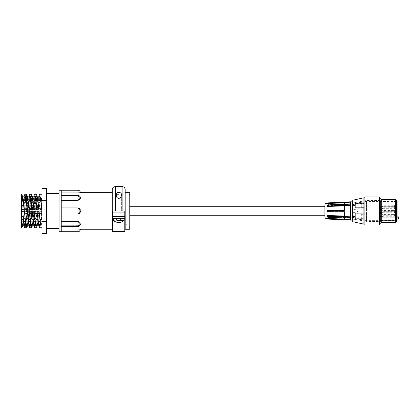 <?xml version="1.0" encoding="UTF-8"?>
<svg xmlns="http://www.w3.org/2000/svg" width="420" height="420" viewBox="0 0 420 420"><rect width="100%" height="100%" fill="white"/><g stroke="black" fill="none" stroke-linecap="round" stroke-linejoin="round"><path stroke-width="0.32" stroke-dasharray="2.1 1.58" d="M364.859 224.973L364.859 196.975M364.859 224.144L364.859 197.804L364.859 224.144M363.883 197.804L363.883 224.144M395.519 199.61L395.519 222.338M396.559 221.298L396.559 200.655M379.491 224.144L379.491 197.804L379.491 224.144M381.297 199.61L381.297 222.338M379.491 196.975L379.491 224.973M354.128 215.786L356.113 217.807L352.663 217.807L352.663 215.786L354.128 215.786L352.663 215.786L352.663 217.807L356.113 217.807L354.128 215.786L354.128 212.347L352.663 212.347L352.663 209.601L354.128 209.601C355.772 209.575 357.157 210.032 358.276 210.977C357.157 211.916 355.772 212.373 354.128 212.347C355.772 212.378 357.157 211.922 358.276 210.977C357.157 210.032 355.772 209.575 354.128 209.606L352.663 209.606L352.663 212.347L354.128 212.347L354.128 215.786M354.128 204.22L356.113 204.146L354.128 206.162L352.663 206.162L352.663 204.146L354.128 204.22L352.663 204.146L352.663 206.162L354.128 206.162L356.113 204.146L354.128 204.225L354.128 202.797L358.276 201.952L354.128 202.797L358.276 201.952L354.128 202.797L352.663 202.797L352.663 201.952L352.663 202.797L354.128 202.797L354.128 204.22M354.128 206.162L354.128 209.601L354.128 206.162M354.128 219.151L354.128 217.728L354.128 219.151L358.276 220.001L352.663 219.151L354.128 219.151M380.468 221.461L380.468 200.487L380.468 221.461L366.576 221.461L366.576 200.487L366.576 221.461L358.276 220.001L352.663 220.001L352.663 217.728L352.663 220.001M352.663 215.786L352.663 212.347L352.663 215.786M396.559 220.484L396.559 201.464L396.559 220.484L380.468 220.484L380.468 201.464L380.468 220.484M352.663 200.246L352.663 221.708M129.764 210.977L129.764 215.245L129.764 210.977M324.865 210.977L324.865 215.245L324.865 210.977M364.124 208.157L355.346 208.157L355.346 203.627L364.124 203.627L364.124 202.928L364.124 203.438L355.346 203.438L355.346 207.695L364.124 207.695L364.124 213.791L355.346 213.791L355.346 218.327L364.124 218.327L364.124 219.949L355.346 219.025L355.346 213.187L361.688 214.3L364.124 214.3L364.124 208.157L364.124 214.3M355.346 213.187L364.124 213.187M364.124 218.836L355.346 218.836M352.175 214.253L352.175 202.928L352.175 214.253M355.105 205.832L352.663 205.832L352.663 205.118L355.105 205.118L355.105 205.832L352.663 205.832M355.105 204.787L352.663 204.787L352.663 205.453L355.105 205.453L355.105 204.509L352.663 204.509L352.663 204.787M355.105 216.122L352.663 216.122L352.663 216.83L355.105 216.83L355.105 216.122L352.663 216.122M355.105 217.161L352.663 217.161L352.663 216.494L355.105 216.494L355.105 217.439L352.663 217.439L352.663 217.161M350.469 218.143L350.469 220.138M327.301 205.884L327.301 205.354L327.301 206.089L344.374 205.496L350.469 204.834L350.469 220.064L344.374 219.161L344.374 217.13L350.469 217.586L327.947 217.04L327.301 216.573L344.374 217.13M327.301 206.089L327.947 205.59L350.469 204.834L350.469 204.309L350.469 204.813M344.374 211.454L327.301 211.475L344.374 211.454L344.374 216.064L350.469 216.515L350.469 217.77M327.301 211.475L327.301 210.746L327.301 211.475M350.469 210.52L350.469 205.265M327.301 205.38L344.374 204.818L350.469 204.178M327.301 203.606L344.374 202.745L350.469 201.831L350.469 204.309L350.469 203.81L327.947 204.593L327.301 205.06L344.374 204.493L350.469 203.81M350.469 201.81L350.469 204.367M350.469 217.639L350.469 211.984L327.301 211.937M350.469 216.683L327.947 215.975L327.301 215.507M350.469 205.013L350.469 211.423M327.301 215.534L327.301 216.599M350.469 209.969L327.301 210.016L327.301 210.746L327.301 210.016L327.947 209.995L327.947 211.454M327.301 205.06L327.301 206.062M350.469 220.096L327.947 219.025L327.301 218.426M327.947 215.975L327.947 217.04M350.469 209.958L327.947 209.995M327.947 204.593L327.947 205.59M350.469 211.433L350.469 216.515M350.469 202.088L350.469 204.01M350.469 217.586L350.469 219.817M344.374 204.818L344.374 204.377M344.374 202.745L344.374 204.493M344.374 205.496L344.374 209.99M344.374 217.928L344.374 217.46L327.301 216.893M350.469 217.943L344.374 217.46M352.663 216.83L352.663 216.384M352.663 205.453L352.663 204.509M352.663 205.118L352.663 205.569M352.663 216.494L352.663 217.439M355.346 203.438L361.688 202.004L364.124 202.004M361.688 202.004L361.688 207.653L355.346 207.695L355.346 203.196M364.124 213.791L364.124 207.695M364.124 207.653L361.688 207.653M361.688 213.749L361.688 219.755L355.346 218.568L355.346 213.785L364.124 213.749M364.124 219.949L364.124 218.327M364.124 219.755L361.688 219.755M352.175 201.831L352.175 220.122M352.663 217.093L355.105 217.093L355.105 216.384M355.105 217.093L355.105 216.83M352.663 205.18L355.105 205.18L355.105 204.509M355.105 205.18L355.105 205.453M352.663 204.86L355.105 204.86L355.105 205.569M364.124 202.193L361.688 202.193L355.346 203.627M355.346 203.385L355.346 208.168L364.124 208.204M397.047 220.364L397.047 201.584L397.047 220.364M361.688 219.949L361.688 214.3M361.688 208.204L361.688 202.193M355.346 213.376L355.346 219.025M352.663 216.773L355.105 216.773L355.105 217.439M355.105 216.773L355.105 216.494M379.733 216.531L379.733 214.016L379.733 216.531M379.733 216.578L379.733 214.137L379.733 216.578L382.174 216.578L382.851 216.111L382.851 214.599L382.851 216.111L394.585 216.111L394.585 214.599L394.585 216.111A0.756 0.756 0 0 0 395.341 215.355A0.756 0.756 0 0 0 394.585 214.599L382.851 214.599L382.174 214.137L382.174 216.578L382.174 214.137L379.733 214.137M379.733 212.294L379.733 210.677L379.733 212.294M379.733 213.234L379.733 210.798L379.733 213.234L382.174 213.234L382.851 212.772L382.851 211.26L382.851 212.772L394.585 212.772L394.585 211.26L394.585 212.772A0.756 0.756 0 0 0 395.341 212.016A0.756 0.756 0 0 0 394.585 211.26L382.851 211.26L382.174 210.798L382.174 213.234L382.174 210.798L379.733 210.798M379.733 207.155L379.733 209.302L379.733 207.155M379.733 209.181L379.733 206.74L379.733 209.181L382.174 209.181L382.851 208.719L382.851 207.207L382.851 208.719L394.585 208.719L394.585 207.207L394.585 208.719A0.756 0.756 0 0 0 395.341 207.963A0.756 0.756 0 0 0 394.585 207.207L382.851 207.207L382.174 206.74L382.174 209.181L382.174 206.74L379.733 206.74M379.733 204.64L379.733 207.317L379.733 204.64L382.174 204.64L382.174 207.317L382.174 204.64M379.733 207.197L379.733 204.761L379.733 207.197L382.174 207.197L382.851 206.734L382.851 205.222L382.851 206.734L394.585 206.734L394.585 205.222L394.585 206.734A0.756 0.756 0 0 0 395.341 205.978A0.756 0.756 0 0 0 394.585 205.222L382.851 205.222L382.174 204.761L382.174 207.197L382.174 204.761L379.733 204.761M379.733 206.483L379.733 208.777L379.733 206.483M379.733 208.651L379.733 206.215L379.733 208.651L382.174 208.651L382.851 208.189L382.851 206.677L382.851 208.189L394.585 208.189L394.585 206.677L394.585 208.189A0.756 0.756 0 0 0 395.341 207.433A0.756 0.756 0 0 0 394.585 206.677L382.851 206.677L382.174 206.215L382.174 208.651L382.174 206.215L379.733 206.215M379.733 211.417L379.733 209.984L379.733 211.417M379.733 212.546L379.733 210.105L379.733 212.546L382.174 212.546L382.851 212.079L382.851 210.567L382.851 212.079L394.585 212.079L394.585 210.567L394.585 212.079A0.756 0.756 0 0 0 395.341 211.323A0.756 0.756 0 0 0 394.585 210.567L382.851 210.567L382.174 210.105L382.174 212.546L382.174 210.105L379.733 210.105M379.733 216.048L379.733 213.633L379.733 216.048M379.733 216.195L379.733 213.759L379.733 216.195L382.174 216.195L382.851 215.733L382.851 214.221L382.851 215.733L394.585 215.733L394.585 214.221L394.585 215.733A0.756 0.756 0 0 0 395.341 214.977A0.756 0.756 0 0 0 394.585 214.221L382.851 214.221L382.174 213.759L382.174 216.195L382.174 213.759L379.733 213.759M379.733 212.315L379.733 209.633L379.733 212.315L382.174 212.315L382.174 209.633L382.174 212.315M379.733 212.195L379.733 209.759L379.733 212.195L382.174 212.195L382.851 211.733L382.851 210.221L382.851 211.733L394.585 211.733L394.585 210.221L394.585 211.733A0.756 0.756 0 0 0 395.341 210.977A0.756 0.756 0 0 0 394.585 210.221L382.851 210.221L382.174 209.759L382.174 212.195L382.174 209.759L379.733 209.759M382.174 216.531L382.174 214.016L382.174 216.531M382.174 212.294L382.174 210.677L382.174 212.294M382.174 207.155L382.174 209.302L382.174 207.155M382.174 206.483L382.174 208.777L382.174 206.483M382.174 211.417L382.174 209.984L382.174 211.417M382.174 216.048L382.174 213.633L382.174 216.048M382.174 219.009L382.174 216.731L382.174 219.009L398.512 219.009L382.174 219.009L382.174 202.881L382.174 219.009M398.512 217.754L398.512 219.009L398.512 216.731L398.512 217.754L382.174 217.754L398.512 217.754M399 219.072L399 202.881L399 219.072L398.512 219.072M399 200.975L399 220.972M397.047 200.975L397.047 220.972M29.463 217.996L27.268 217.996L27.268 218.61L27.268 217.996L29.463 217.996L29.463 218.61L27.268 218.61L27.998 218.61L27.268 218.61L27.268 217.996L27.268 218.542M31.951 218.526L31.951 218.08L35.752 218.305L35.752 218.61L35.752 214.074L31.337 214.074L31.951 214.158L31.951 218.526L27.998 218.61M27.268 214.142L27.998 214.074L27.268 214.074L27.268 214.688L27.268 214.074L26.712 214.074L26.712 218.61L26.098 218.526L26.098 214.158L26.712 214.074M27.625 214.688L27.268 214.688L27.268 214.074L27.268 214.688L29.463 214.688L27.625 214.688L27.625 214.142M41.974 214.095L41.974 213.717L41.974 214.095L41.255 214.41L41.974 214.347L41.974 214.011L41.974 214.347L41.255 214.41L41.239 214.074L41.255 214.41L41.974 214.095M41.255 215.15L41.239 218.521L41.974 218.337L41.974 218.673L41.974 218.337L41.239 218.274L41.228 218.899L41.228 213.78L41.239 218.274L41.255 215.15L41.974 214.998L41.974 217.681L41.974 215.15M41.239 214.998L41.239 214.158L41.239 215.15L41.974 214.998M41.255 217.529L41.974 217.529M41.974 218.61L41.974 214.074L41.974 218.61L41.239 218.61L41.974 218.673M24.88 214.074L24.88 218.61L24.88 214.074L23.924 214.074L23.924 218.61L23.924 214.074M35.752 218.61L31.337 218.61L31.337 214.074L27.268 214.074L27.268 213.733L27.268 218.951L27.268 218.61L26.712 218.61M27.268 217.996L27.268 214.688L27.268 217.996M26.098 214.158L26.098 218.526M27.998 214.074L29.463 214.074L29.463 214.688M27.998 214.835C26.418 215.843 26.418 216.846 27.998 217.849L28.376 217.66C26.959 216.778 26.959 215.901 28.376 215.019L30.681 214.557L30.681 218.122L30.681 214.557A1101.245 833.123 180 0 0 35.752 214.121L31.951 214.604L31.951 214.158M24.218 218.951L24.218 213.733L24.218 218.951L27.268 218.951M27.268 214.074L27.268 218.61M35.752 214.074L35.752 214.379M35.752 214.121L35.752 218.899L35.752 214.121M35.752 218.305L35.752 218.558A1101.245 833.123 180 0 0 30.681 218.122L27.998 217.849M31.951 214.604L30.739 214.788A709.669 440.155 144.9 0 1 28.376 215.019M41.974 218.584L41.974 218.967L41.974 218.584M41.244 217.681L41.974 217.681M31.951 214.688L31.951 217.991L30.739 217.896A709.669 440.155 -144.9 0 0 28.376 217.66M35.752 208.709L35.752 212.111L35.752 208.709L27.268 208.709L27.998 208.724L27.268 208.724L27.268 213.586L27.268 210.977L26.712 210.977L27.268 210.977L27.268 213.292L27.998 213.224L27.625 213.292A1.071 1.071 0 0 0 28.581 212.704A1.071 1.071 0 0 1 27.998 213.224L27.268 213.224L27.998 213.224A1.071 1.071 0 0 0 28.581 212.704L29.463 210.977L28.581 212.704L29.463 210.977L27.268 210.977L31.337 210.977L27.268 210.977L31.337 210.977L31.951 210.362L31.337 210.977L31.951 211.591L31.337 210.977L27.268 210.977L27.268 213.245L27.268 208.661L27.625 208.661L27.268 208.661L27.268 213.245L27.268 210.977L27.268 212.531L27.268 210.977L29.463 210.977L28.581 212.704A1.071 1.071 0 0 1 27.625 213.292L27.268 212.993L27.268 213.586L24.218 213.586L24.218 210.977L24.218 213.707L24.218 208.247L24.218 219.072L24.218 213.607L23.924 213.607L23.924 219.072L23.924 213.607M29.463 203.957L27.268 203.957L27.268 203.343L27.268 203.957L29.463 203.957L29.463 203.343L27.268 203.343L27.998 203.343L27.268 203.343L27.268 203.957L27.268 203.411M31.951 203.427L31.951 203.873L35.752 203.648L35.752 203.343L35.752 207.879L31.337 207.879L31.951 207.795L31.951 203.427L27.998 203.343M27.268 207.811L27.998 207.879L27.268 207.879L27.268 207.265L27.268 207.879L26.712 207.879L26.712 203.343L26.098 203.427L26.098 207.795L26.712 207.879M27.625 207.265L27.268 207.265L27.268 207.879L27.268 207.265L29.463 207.265L27.625 207.265L27.625 207.811M41.974 207.853L41.974 208.236L41.974 207.853L41.255 207.543L41.974 207.606L41.974 207.942L41.974 207.606L41.255 207.543L41.239 207.879L41.255 207.543L41.974 207.853M41.255 206.797L41.239 203.427L41.974 203.616L41.974 203.28L41.974 203.616L41.239 203.679L41.228 203.049L41.228 208.173L41.239 203.679L41.255 206.797L41.974 206.95L41.974 204.267L41.974 206.797M41.239 206.95L41.239 207.79L41.239 206.797L41.974 206.95M41.255 204.424L41.974 204.424M41.974 203.343L41.974 207.879L41.974 203.343L41.239 203.343L41.974 203.28M24.88 207.879L24.88 203.343L24.88 207.879L23.924 207.879L23.924 203.343L23.924 207.879M35.752 203.343L31.337 203.343L31.337 207.879L27.268 207.879L27.268 208.22L27.268 203.002L27.268 203.343L26.712 203.343M27.268 203.957L27.268 207.265L27.268 203.957M26.098 207.795L26.098 203.427M27.998 207.879L29.463 207.879L29.463 207.265M27.998 207.118C26.418 206.11 26.418 205.107 27.998 204.104L28.376 204.288C26.959 205.17 26.959 206.052 28.376 206.929L30.681 207.391L30.681 203.831L30.681 207.391A1101.245 833.123 0 0 1 35.752 207.827L31.951 207.349L31.951 207.795M24.218 203.002L24.218 208.22L24.218 203.002L27.268 203.002M27.268 207.879L27.268 203.343M35.752 207.879L35.752 207.575M35.752 207.827L35.752 203.049L35.752 207.827M35.752 203.648L35.752 203.39A1101.245 833.123 -0 0 1 30.681 203.831L27.998 204.104M31.951 207.349L30.739 207.165A709.669 440.155 35.1 0 0 28.376 206.929M41.974 203.364L41.974 202.986L41.974 203.364M41.244 204.267L41.974 204.267M31.951 207.26L31.951 203.957L30.739 204.057A709.669 440.155 -35.1 0 1 28.376 204.288M24.218 208.341L24.218 202.881L24.218 208.341L23.924 208.341L23.924 202.881L23.924 208.341M41.974 212.315L41.974 208.709L41.974 213.245L41.974 209.79L41.974 212.315L41.244 212.315L41.974 212.163L41.244 212.315L41.974 212.315L41.244 212.315L41.244 209.633L41.974 209.633L41.244 209.633L41.239 213.155L41.974 212.972L41.974 213.602L41.974 213.218L41.244 213.155L41.228 213.539L41.239 208.415L41.255 212.163L41.255 209.79L41.974 209.79L41.244 209.633L41.974 209.79L41.244 209.633L41.239 213.539L41.239 212.163L41.239 213.245L41.255 212.909L41.974 212.972L41.974 213.308L41.974 212.972L41.255 212.909L41.239 213.245L41.239 212.163L41.974 212.315M24.88 210.977L24.88 208.709L24.88 210.977M24.218 213.586L27.268 213.586L27.268 209.685L27.268 210.977L26.098 211.591L26.712 210.977L26.098 210.362L27.268 210.977L27.268 208.724L26.098 208.709L26.098 210.362L26.098 208.709M26.098 211.591L26.098 213.245L26.098 211.591M23.924 210.977L23.924 213.707L23.924 210.977M27.998 210.977C26.418 210.977 26.418 210.977 27.998 210.977C26.418 210.977 26.418 210.977 27.998 210.977L28.376 210.977L27.998 210.977C26.418 210.977 26.418 210.977 27.998 210.977C26.418 210.977 26.418 210.977 27.998 210.977L28.376 210.977C26.959 210.977 26.959 210.977 28.376 210.977C26.959 210.977 26.959 210.977 28.376 210.977L30.681 212.63C30.298 213.822 30.298 213.822 30.681 212.63C30.298 213.822 30.298 213.822 30.681 212.63L27.998 210.977L30.681 209.317C30.298 208.126 30.298 208.126 30.681 209.317C30.298 208.126 30.298 208.126 30.681 209.317L27.998 210.977M27.268 212.268L27.268 208.367L27.268 212.268M27.268 212.531L27.268 212.993L27.268 212.531M31.951 212.431L35.752 212.111L31.951 212.431L31.951 211.591L31.951 212.431L30.739 212.452C30.403 213.497 30.403 213.497 30.739 212.452C30.403 213.497 30.403 213.497 30.739 212.452A709.669 455.647 36 0 1 28.376 210.977C26.959 210.977 26.959 210.977 28.376 210.977C26.959 210.977 26.959 210.977 28.376 210.977A709.669 455.647 -144 0 0 30.739 212.452L31.951 212.431M35.752 212.258L35.752 208.415L35.752 212.258A1101.245 720.174 0 0 1 30.681 212.63A1101.245 720.174 180 0 0 35.752 212.258L35.752 213.539L35.752 212.258M31.951 212.373C31.951 213.518 31.951 213.518 31.951 212.373C31.951 213.518 31.951 213.518 31.951 212.373M29.463 210.977L28.581 209.244A1.071 1.071 0 0 0 27.998 208.724L27.268 208.661L27.268 208.955L27.268 208.367L27.268 208.955L27.268 208.661L27.998 208.724A1.071 1.071 0 0 1 28.581 209.244A1.071 1.071 0 0 0 27.625 208.661A1.071 1.071 0 0 1 28.581 209.244L29.463 210.977M41.255 212.163L41.255 209.79L41.255 212.163L41.974 212.163L41.255 212.163M41.974 208.982L41.974 208.646L41.974 208.982L41.244 208.792L41.974 208.73L41.974 208.352L41.974 208.73L41.244 208.792L41.228 208.415L41.239 209.79L41.239 208.709L41.255 209.044L41.974 208.982M27.268 209.422L27.268 208.955L27.268 209.422M35.752 209.843L35.752 213.245L35.752 209.843L31.951 209.517L35.752 209.843M31.951 210.362L31.951 209.517L31.951 210.362M35.752 209.696L35.752 213.539L35.752 209.696A1101.245 720.174 180 0 0 30.681 209.317A1101.245 720.174 -0 0 1 35.752 209.696L35.752 208.415L35.752 209.696M31.951 209.517L30.739 209.496C30.403 208.457 30.403 208.457 30.739 209.496C30.403 208.457 30.403 208.457 30.739 209.496A709.669 455.647 144 0 0 28.376 210.977A709.669 455.647 -36 0 1 30.739 209.496L31.951 209.517M31.951 209.58C31.951 208.43 31.951 208.43 31.951 209.58C31.951 208.43 31.951 208.43 31.951 209.58M24.218 210.977L24.218 208.247L24.218 210.977M59.041 190.244L59.041 231.703M59.041 228.533L59.041 193.415L59.041 228.533M61.241 231.703L61.241 190.244M61.241 200.382L61.241 229.01L61.241 192.943L61.241 200.382L78.739 200.261M61.241 225.887L79.149 225.682M61.241 221.571L77.983 221.571M78.314 221.597L78.834 221.723M79.475 222.043L80.357 223.876M80.357 224.144L80.346 224.343C80.099 225.692 79.291 226.422 77.926 226.532L77.926 225.887M61.241 214.027L78.708 213.89M61.241 207.926L78.813 208.1M79.102 208.241L79.527 208.551M79.784 208.824L80.099 209.333M80.241 209.732L80.309 210.026M80.33 210.189L80.357 210.924M80.262 212.153L80.136 212.525M79.958 212.877L79.621 213.313M79.16 213.675L78.871 213.827M61.241 196.066L77.926 196.066L80.346 197.61L80.357 198.009M112.255 229.268L112.255 192.685L112.255 210.977L125.181 210.977L125.181 189.661M112.255 189.661L112.255 210.977M116.014 194.843C115.962 196.597 116.855 197.825 118.697 198.529C120.535 197.825 121.427 196.597 121.375 194.843C122.068 191.562 115.322 191.562 116.014 194.843L116.014 210.977L121.375 210.977L116.014 210.977L121.375 210.977L116.014 210.977L116.014 194.843M125.181 210.977L125.181 229.268M129.764 192.685L129.764 229.268M112.597 210.977L124.793 210.977L112.597 210.977L112.597 231.509M124.793 210.977L124.793 231.509M124.793 218.584L112.597 218.584M124.058 218.584L124.058 220.311L113.332 220.311A7.707 7.707 0 0 0 124.058 220.311L113.332 220.311L113.332 218.584M113.332 218.815L116.503 218.815L116.025 218.584M121.947 218.584L115.442 218.584L121.947 218.584M121.364 218.584L120.886 218.815L124.058 218.815M129.764 193.515L129.764 228.438L129.764 193.515C129.538 195.825 128.273 197.096 125.963 197.321L125.963 224.632L125.963 197.321M118.697 210.977L116.256 210.977L118.697 210.977M118.697 194.197L116.256 194.197L118.697 194.197M46.557 221.293L46.557 200.655L41.974 200.655L41.974 221.293L46.557 221.293L46.557 233.41M46.557 188.538L46.557 200.655M46.557 228.533L46.557 193.415L46.557 228.533M41.974 200.655L41.974 188.538M41.974 233.41L41.974 221.293M41.974 202.414L41.974 208.803L41.974 202.414L21.488 202.414L21.488 208.803L21.488 202.414M41.974 213.145L41.974 219.534L41.974 213.145L21.488 213.145L21.488 219.534L21.488 213.145M41.974 207.779L41.974 214.168L41.974 207.779L41.974 214.168L41.974 207.779L21.488 207.779L21.488 214.168L21.488 207.779L21.488 214.168L21.488 207.779L41.974 207.779M40.199 222.899L41.974 222.899L41.974 198.634L41.974 224.359L41.974 222.899L21.488 222.899L21.488 198.791L41.974 198.791M41.974 224.359L41.974 224.732L41.974 224.359L40.404 224.359L41.974 224.359M41.974 221.314L41.974 200.634L41.974 221.314L40 221.314M22.943 199.395L25.914 199.395M27.82 199.395L31.001 199.395M32.697 199.395L35.879 199.395M37.574 199.395L40.551 199.395M21.488 201.653L41.974 201.653M41.974 202.75L21.488 202.75M41.486 206.12L38.451 206.12M36.608 206.12L33.574 206.12M31.731 206.12L28.697 206.12M26.854 206.12L23.814 206.12M23.777 205.748L26.817 205.748M28.654 205.748L31.626 205.748M33.532 205.748L36.572 205.748M38.409 205.748L41.449 205.748M21.488 209.139L41.974 209.139M41.974 209.512L21.488 209.512M21.488 224.359L24.187 224.359L21.488 224.359L21.488 222.899L21.488 224.359M26.087 224.359L29.064 224.359L26.087 224.359M30.65 224.359L33.941 224.359L30.65 224.359M35.527 224.359L38.819 224.359L35.527 224.359M38.519 222.899L35.322 222.899M33.642 222.899L30.445 222.899M28.765 222.899L25.568 222.899M23.887 222.899L21.488 222.899L21.488 211.538L41.974 211.538M22.486 224.732L25.867 198.634M32.24 224.732L35.716 198.166M25.457 224.732L28.843 198.634M35.217 224.732L38.488 199.238L39.506 196.172M41.974 210.656L41.974 227.729L41.974 194.224L41.974 210.693L40.446 224.732L41.974 224.732M25.814 224.732L28.991 196.172M38.745 196.172L35.569 224.732M40.483 197.458L40.483 198.702L41.974 198.702M41.974 201.978L21.488 201.978L21.488 200.634L21.488 216.704M21.488 218.174L21.488 220.096L21.488 218.174L21 218.174L21 220.096L21.488 220.096M21.488 213.665L21 213.665L21.488 213.665L21.488 214.888L21.488 213.869L21 213.869L21 215.586L21.488 215.586L21.488 214.888L21.488 215.586M21.488 215.339L21 215.255L21.488 215.339M21.488 206.273L21 206.273L21 206.719L21.488 206.477L21 206.477L21 208.189L21.488 208.189L21.488 206.719L21.488 208.189M21.488 206.309L21 206.309M21.488 207.947L21 207.863L21.488 207.947M21.488 203.831L21.488 202.729L21.488 203.831L21 203.831L21 201.91L21.488 201.91L21.488 202.729L21.488 201.91M21.488 202.729L21.488 203.506L21.488 202.729L21 202.729L21.488 202.729M21.488 227.152L21.488 205.244L21.488 205.916L22.974 205.916L24.113 196.172M21.488 198.634L21.488 205.916M21.488 201.978L21.488 211.538M41.974 199.962L21.488 199.962L21.488 198.791M21.488 199.962L21.488 199.395M40.908 200.634L37.769 200.634M36.031 200.634L32.891 200.634M31.154 200.634L28.014 200.634M26.108 200.634L23.137 200.634M41.974 208.163L21 208.152M40.719 200.492L37.748 200.492M36.015 200.492L32.87 200.492M31.138 200.492L27.993 200.492M26.087 200.492L23.116 200.492M41.974 211.659L21.488 211.659M21.488 208.037L41.974 208.037M21.488 200.807L41.974 200.807M21 219.77L21 219.482L21.488 219.77M21 215.135L21.488 215.135M21 207.743L21.488 207.743M21.488 215.255L21 215.255L21.488 215.255M21.488 215.381L21 215.381L21.488 215.381M21.488 215.544L21 215.544M21.488 215.46L21 215.46M21.488 215.297L21 215.297M21.488 215.05L21 215.05M21.488 214.888L21 214.888M21.488 214.767L21 214.767M21.488 206.598L21 206.598M21.488 206.393L21 206.393M21.488 206.719L21 206.719M21.488 206.64L21 206.64L21.488 206.64M21.488 206.556L21 206.556L21.488 206.556M21.488 206.514L21 206.514L21.488 206.514M21.488 206.477L21 206.477M21.488 207.17L21 207.17L21.488 207.17M21.488 207.333L21 207.333M21.488 207.863L21 207.863L21.488 207.863M21.488 207.989L21 207.989L21.488 207.989M21.488 208.068L21 208.068M21.488 207.905L21 207.905M21.488 207.659L21 207.659M21.488 207.496L21 207.496M21.488 207.375L21 207.375M21.488 207.249L21 207.249M21.488 207.049L21 207.049M21.488 206.882L21 206.882M21.488 202.482L21 202.482M21.488 203.506L21 203.506M21.488 205.244L22.974 205.244M30.692 224.732L33.868 196.172M35.579 197.269L32.408 225.776M22.654 225.776L25.688 198.166M40.457 197.269L37.285 225.776M30.702 197.269L27.531 225.776M27.363 224.732L30.839 198.166M37.117 224.732L40.483 198.702M22.974 205.916L23.709 200.141L24.869 196.172M30.335 224.732L33.721 198.634M40.094 224.732L41.974 210.693M21.488 214.168L41.974 214.168L21.488 214.168M21.488 219.534L41.974 219.534M21.488 208.803L41.974 208.803M28.581 214.074L28.581 214.688M28.581 217.996L28.581 218.61M27.625 217.996L27.625 218.542M28.581 207.879L28.581 207.265M28.581 203.957L28.581 203.343M27.625 203.957L27.625 203.411M77.926 221.571L77.926 226.532L61.241 226.532M115.327 210.977L115.327 186.59M122.11 210.977L122.11 186.59M124.793 212.924L112.597 212.924M124.793 218.815L120.886 218.815M116.503 218.815L112.597 218.815M124.793 216.631L112.597 216.631M77.926 196.066L77.926 200.382M77.926 207.926L77.926 214.027M352.663 217.807L356.113 217.807L352.663 217.807M352.663 204.146L356.113 204.146L352.663 204.146M352.663 201.952L358.276 201.952L366.576 200.487L380.468 200.487M396.559 201.464L380.468 201.464M364.124 202.928L352.663 202.928M364.124 219.025L352.663 219.025M396.559 201.584L364.124 201.584M396.559 220.364L364.124 220.364M379.733 216.699L382.174 216.699M379.733 214.016L382.174 214.016M379.733 213.36L382.174 213.36M379.733 210.677L382.174 210.677M379.733 209.302L382.174 209.302M379.733 206.619L382.174 206.619M379.733 207.317L382.174 207.317M379.733 208.777L382.174 208.777M379.733 206.094L382.174 206.094M379.733 212.667L382.174 212.667M379.733 209.984L382.174 209.984M379.733 216.316L382.174 216.316M379.733 213.633L382.174 213.633M382.174 216.731L398.512 216.731M399 202.881L382.174 202.881M382.174 209.633L379.733 209.633M41.212 213.78L41.974 213.717M41.974 214.074L41.239 214.074L41.974 214.011M24.88 218.61L23.924 218.61M27.268 213.733L24.218 213.733M41.244 213.78L35.752 213.78M41.244 218.899L35.752 218.899M41.212 218.899L41.974 218.967M24.218 219.072L23.924 219.072M41.212 208.168L41.974 208.236M41.974 207.879L41.239 207.879L41.974 207.942M24.88 203.343L23.924 203.343M27.268 208.22L24.218 208.22M41.244 203.049L35.752 203.049M41.244 208.173L35.752 208.173M41.212 203.049L41.974 202.986M24.218 202.881L23.924 202.881M41.239 213.245L41.974 213.308M41.239 208.709L41.974 208.646M35.752 213.245L26.098 213.245M24.88 208.709L23.924 208.709L24.88 208.709M24.88 213.245L23.924 213.245L24.88 213.245M27.268 208.367L24.218 208.367L27.268 208.367M35.752 213.539L41.239 213.539L30.387 213.539L26.864 210.977L30.387 208.415L41.239 208.415L35.752 208.415M41.212 213.533L41.974 213.602M31.951 213.245L30.487 213.245L27.363 210.977L30.487 208.709L31.951 208.709M24.218 208.247L23.924 208.247L24.218 208.247M24.218 213.707L23.924 213.707L24.218 213.707M41.212 208.415L41.974 208.352M125.963 224.632C128.273 224.858 129.538 226.128 129.764 228.438M121.375 194.843L121.375 210.977L121.375 194.843M116.256 196.208L116.256 194.197M121.133 196.208L121.133 194.197M61.241 195.416L77.926 195.416C79.291 195.531 80.099 196.261 80.346 197.61M38.918 224.732L35.585 224.732M34.041 224.732L30.707 224.732M29.164 224.732L26.187 224.732M24.281 224.732L21.488 224.732M33.868 225.776L34.613 225.776M36.529 196.172L37.285 196.172M38.267 221.314L35.123 221.314M33.39 221.314L30.245 221.314M28.513 221.314L25.368 221.314M23.636 221.314L21.488 221.314M40.415 198.634L37.438 198.634M35.779 198.634L32.561 198.634M30.902 198.634L27.683 198.634M25.783 198.634L22.806 198.634M21.898 196.172L22.654 196.172M28.991 225.776L29.752 225.776M31.652 196.172L32.408 196.172"/><path stroke-width="0.63" d="M364.859 196.975L364.859 224.973L379.491 224.973L379.491 196.975L364.859 196.975M363.883 197.804L352.663 200.246L352.663 221.708L363.883 224.144L363.883 197.804L364.859 197.804M395.519 199.61L396.559 200.655L396.559 221.298L395.519 222.338L395.519 199.61L381.297 199.61L379.491 197.804M395.519 222.338L381.297 222.338L381.297 199.61M324.865 215.245L324.865 204.823L324.865 217.13L324.865 215.245L129.764 215.245M344.374 219.161L327.301 218.39L344.374 219.203L350.469 219.865M324.865 217.13C325.364 218.201 325.752 218.605 326.025 218.347L326.025 203.606L326.025 218.347L327.301 218.405L327.947 219.072L350.469 220.138L350.469 201.81L327.947 202.881L327.301 203.527L344.374 202.792L350.469 202.13M344.374 210.499L327.301 210.472L344.374 210.499L344.374 205.884L327.301 206.446L327.301 205.354L327.947 204.913L350.469 204.178L350.469 205.244L327.947 205.978L327.301 206.446M327.301 210.472L327.301 211.208L327.301 210.472M327.301 211.937L327.301 211.208L327.301 211.937L350.469 211.99L350.469 210.53M327.301 206.419L327.301 205.884M344.374 216.064L327.301 215.507L327.301 215.864L344.374 216.458L344.374 211.979M327.716 205.07L327.301 205.354M350.469 201.857L327.947 202.928L327.301 203.569M350.469 205.433L344.374 205.884M327.947 205.978L327.947 204.913M327.947 211.958L327.947 210.494M344.374 204.377L344.374 202.792M344.374 219.203L344.374 217.928M327.301 216.867L327.301 215.891L327.947 216.358L350.469 217.14M344.374 216.458L350.469 216.941M350.469 217.639L350.469 218.143L327.947 217.361L327.301 216.893L327.301 216.389M327.947 217.361L327.947 216.358M350.469 220.122L352.175 220.122L352.175 201.831L350.469 201.831M399 220.972L399 200.975L397.047 200.975L397.047 220.972L399 220.972M61.241 190.244L61.241 231.703L59.041 231.703L59.041 190.244L77.926 190.244L77.926 192.943L80.357 192.685L77.926 192.943L77.926 190.244C79.401 190.391 80.215 191.2 80.357 192.68L112.255 192.685M77.983 221.571L78.314 221.597M78.834 221.723L79.475 222.043M80.357 223.876L80.357 224.144M61.241 225.887L77.926 225.887L80.336 224.416M80.152 224.936L79.8 225.325M79.684 225.414L79.149 225.682M77.926 229.01L80.357 229.268L77.926 229.01L77.926 231.703L77.926 229.01L61.241 229.01L77.926 229.01M78.813 208.1L79.102 208.241M79.527 208.551L79.784 208.824M80.099 209.333L80.241 209.732M80.357 210.924L80.357 211.312M80.357 211.397L80.336 211.712M80.32 211.869L80.262 212.153M80.136 212.525L79.958 212.877M79.621 213.313L79.16 213.675M80.357 198.009L80.357 198.282M80.32 198.691L78.739 200.261M61.241 192.943L77.926 192.943L61.241 192.943M112.255 210.977L115.327 210.977L115.327 186.59C113.463 186.769 112.439 187.792 112.255 189.661L112.255 229.268L80.357 229.268C80.651 229.231 79.585 232.108 77.926 231.703L61.241 231.703M61.241 196.066L77.926 196.066L80.346 197.61L80.357 197.983M61.241 200.382L77.926 200.382L80.357 198.098M61.241 207.926L77.926 207.926L80.357 210.893M61.241 214.027L77.926 214.027L80.357 211.055M61.241 221.571L77.926 221.571L80.357 223.85M77.926 225.887L77.926 226.532C79.291 226.422 80.094 225.692 80.346 224.343L80.357 223.965M115.327 210.977L125.181 210.977L125.181 229.268L129.764 229.268L129.764 192.685L125.181 192.685M116.014 194.843C115.322 191.562 122.068 191.562 121.375 194.843C121.427 196.597 120.535 197.825 118.697 198.529C116.855 197.825 115.962 196.597 116.014 194.843M115.327 186.59L122.11 186.59C123.974 186.769 124.997 187.792 125.181 189.661L125.181 210.977M113.332 218.815L112.597 218.815L112.597 231.509L124.793 231.509L124.793 210.977M112.597 218.815L112.597 210.977M124.793 218.584L112.597 218.584M116.025 218.584L116.503 218.815L116.918 220.311L124.058 220.311L120.472 220.311L120.886 218.815L121.364 218.584M120.886 218.815L120.472 220.311L118.697 220.553L116.918 220.311L116.503 218.815M118.697 194.197L116.256 194.197L118.697 194.197M46.557 200.655L46.557 221.293L41.974 221.293L41.974 200.655L46.557 200.655L46.557 188.538L41.974 188.538L41.974 200.655M41.974 221.293L41.974 233.41L46.557 233.41L46.557 221.293M21.488 227.729L21.898 227.729L21.488 227.152L21.488 227.729L21.488 216.038L22.974 216.038L22.974 216.704L21.488 216.704L21.488 194.224L21.488 199.395L22.943 199.395M25.914 199.395L27.82 199.395M31.001 199.395L32.697 199.395M35.879 199.395L37.574 199.395M40.551 199.395L41.974 199.395M41.974 206.12L41.486 206.12M38.451 206.12L36.608 206.12M33.574 206.12L31.731 206.12M28.697 206.12L26.854 206.12M23.814 206.12L21.488 206.12L21.488 205.748L23.777 205.748M26.817 205.748L28.654 205.748M31.626 205.748L33.532 205.748M36.572 205.748L38.409 205.748M41.449 205.748L41.974 205.748M24.187 224.359L26.087 224.359L24.187 224.359M29.064 224.359L30.65 224.359L29.064 224.359M33.941 224.359L35.527 224.359L33.941 224.359M38.819 224.359L40.404 224.359L38.819 224.359M40.199 222.899L38.519 222.899M35.322 222.899L33.642 222.899M30.445 222.899L28.765 222.899M25.568 222.899L23.887 222.899M35.716 198.166L36.529 196.172L37.753 200.54L40.483 223.246L41.974 223.246M21.488 225.267L21.898 225.776L22.486 224.732M25.867 198.634L26.775 196.172L27.993 200.498L30.434 221.45L31.652 225.776L32.24 224.732M22.974 216.038L23.709 221.812L24.869 225.776L25.457 224.732M28.843 198.634L29.752 196.172L30.607 198.371L33.458 221.765L34.629 225.776L35.217 224.732M37.285 196.172L39.506 196.172L40.813 201.133L41.974 211.26M22.974 216.704C23.609 223.676 24.239 227.351 24.875 227.729L25.814 224.732M28.991 196.172L29.752 194.224L30.97 199.127L33.406 222.826L34.629 227.729L36.529 227.729L35.312 222.826L32.87 199.133L31.652 194.224L30.702 197.269M41.974 211.297L40.724 199.127L39.506 194.224L38.745 196.172M35.569 224.732L34.629 227.729M41.974 197.085L40.483 197.085L40.483 197.458M21.488 216.038L21.488 206.12M21.488 205.748L21.488 198.634L22.806 198.634M41.974 200.634L40.908 200.634M37.769 200.634L36.031 200.634M32.891 200.634L31.154 200.634M28.014 200.634L26.108 200.634M23.137 200.634L21.488 200.634M41.974 200.492L40.719 200.492M37.748 200.492L36.015 200.492M32.87 200.492L31.138 200.492M27.993 200.492L26.087 200.492M23.116 200.492L21.488 200.492M21.488 218.174L21 218.174L21 219.482L21.488 219.482M21.488 219.812L21 219.812L21 219.482M21.488 220.096L21 219.812M21.488 215.586L21 215.586L21 213.665L21.488 213.665M21.488 208.189L21 208.189L21 206.273L21.488 206.273M21.488 203.831L21 203.831L21 201.91L21.488 201.91M21.488 213.869L21 213.869M21.488 214.888L21 214.888M21.488 215.05L21 215.05M21.488 215.135L21 215.135M21.488 215.297L21 215.297M21.488 215.46L21 215.46M21.488 215.544L21 215.544M21.488 206.309L21 206.309M21.488 206.393L21 206.393M21.488 206.477L21 206.477M21.488 206.598L21 206.598M21.488 206.719L21 206.719M21.488 206.882L21 206.882M21.488 207.049L21 207.049M21.488 207.128L21 207.128M21.488 207.17L21 207.17M21.488 207.333L21 207.333M21.488 207.417L21 207.417M21.488 207.496L21 207.496M21.488 207.659L21 207.659M21.488 207.743L21 207.743M21.488 207.905L21 207.905M21.488 208.068L21 208.068M21.488 208.152L21 208.152M21.488 202.729L21 202.729M21.488 202.482L21 202.482M24.113 196.172L24.875 194.224L26.093 199.133L28.529 222.815L29.752 227.729L30.692 224.732M33.868 196.172L34.629 194.224L36.529 194.224L35.579 197.269M38.918 224.732L40.462 224.732L39.506 227.729L38.283 222.815L35.847 199.127L34.629 194.224M36.529 194.224L37.748 199.127L40.483 224.863L41.974 224.863M32.408 225.776L31.652 227.729L30.434 222.826L27.993 199.127L26.775 194.224L25.688 198.166M21.898 227.729L22.654 225.776M37.285 225.776L36.529 227.729M27.531 225.776L26.775 227.729L25.557 222.826L24.334 210.977L25.546 221.403L26.775 225.776L27.363 224.732M21.488 194.801L21.898 194.224L23.116 199.127L24.334 210.977L23.084 200.298L21.898 196.172L21.488 196.686M40.483 224.863L40.483 223.246M30.839 198.166L31.652 196.172L32.713 199.5L35.312 221.44L36.529 225.776L37.117 224.732M22.654 196.172L24.869 196.172L26.098 200.566L28.843 223.325L29.752 225.776L30.335 224.732M33.721 198.634L34.629 196.172L35.553 198.718L38.488 222.716L39.506 225.776L40.094 224.732M59.041 228.533L46.557 228.533M122.11 186.59L122.11 210.977M124.793 212.924L112.597 212.924M124.793 216.631L112.597 216.631M124.793 218.815L124.058 218.815M61.241 226.532L77.926 226.532L77.926 221.571M77.926 214.027L77.926 207.926M77.926 200.382L77.926 196.066M363.883 224.144L364.859 224.144M381.297 222.338L379.491 224.144M129.764 206.708L324.865 206.708M352.663 202.928L352.175 202.928M352.663 219.025L352.175 219.025M324.865 204.823C325.337 203.737 325.726 203.327 326.025 203.606L327.301 203.542M397.047 201.584L396.559 201.584M397.047 220.364L396.559 220.364M113.332 218.584L113.332 220.311A7.707 7.707 0 0 0 124.058 220.311L124.058 218.584M116.256 194.197L116.256 196.208M121.133 194.197L121.133 196.208M61.241 195.416L77.926 195.416C79.291 195.531 80.094 196.261 80.346 197.61M35.585 224.732L34.041 224.732M30.707 224.732L29.164 224.732M26.187 224.732L24.281 224.732M21.898 225.776L24.869 225.776M26.775 196.172L29.752 196.172M31.652 225.776L33.868 225.776M40 221.314L38.267 221.314M35.123 221.314L33.39 221.314M30.245 221.314L28.513 221.314M25.368 221.314L23.636 221.314M41.974 198.634L40.415 198.634M37.438 198.634L35.779 198.634M32.561 198.634L30.902 198.634M27.683 198.634L25.783 198.634M29.752 227.729L31.652 227.729M39.506 227.729L41.974 227.729M24.875 194.224L26.775 194.224M24.875 227.729L26.775 227.729M21.488 194.224L21.898 194.224M29.752 194.224L31.652 194.224M39.506 194.224L41.974 194.224M26.775 225.776L28.991 225.776M32.408 196.172L34.629 196.172M36.529 225.776L39.506 225.776M59.041 193.415L46.557 193.415"/></g></svg>
